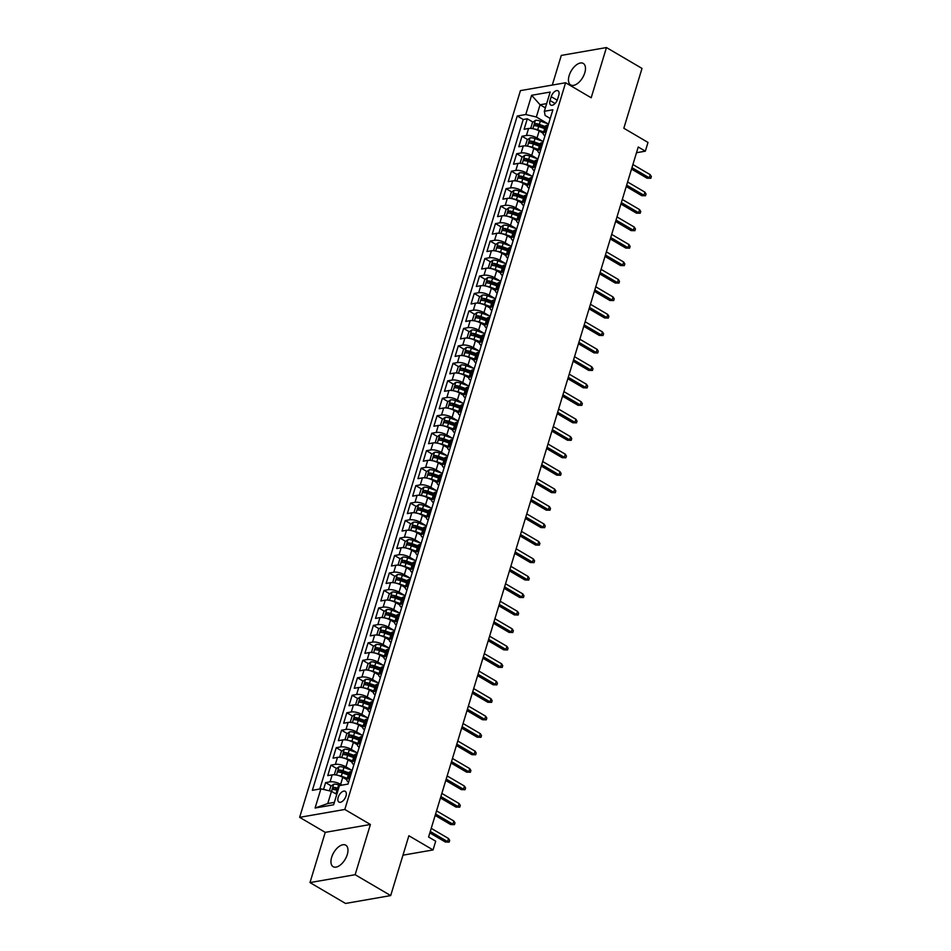 <?xml version="1.0" encoding="UTF-8"?>
<svg xmlns="http://www.w3.org/2000/svg" width="951" height="951" viewBox="0 0 951 951"><rect width="100%" height="100%" fill="white"/><g stroke="black" fill="none" stroke-linecap="round" stroke-linejoin="round"><path stroke-width="1.43" d="M347.27 854.58A12.47 6.633 -59.6 0 0 345.772 845.189A12.47 6.633 -59.6 0 0 331.649 857.303A12.47 6.633 -59.6 0 0 333.159 866.694A12.47 6.633 -59.6 0 0 347.27 854.58M584.782 72.835A12.47 6.633 -59.6 0 0 583.284 63.444A12.47 6.633 -59.6 0 0 569.162 75.557A12.47 6.633 -59.6 0 0 570.671 84.948A12.47 6.633 -59.6 0 0 584.782 72.835M345.998 796.023A6.229 3.317 -59.6 0 0 345.249 791.327A6.229 3.317 -59.6 0 0 338.187 797.378A6.229 3.317 -59.6 0 0 338.936 802.073A6.229 3.317 -59.6 0 0 345.998 796.023M309.99 882.587L345.534 903.45L390.695 895.58L355.139 874.706L370.403 824.481L344.809 809.467L299.648 817.337L325.242 832.363L309.99 882.587L355.139 874.706M344.809 809.467L565.595 82.749L520.435 90.618L299.648 817.337M565.595 82.749L591.189 97.775L606.453 47.55L561.292 55.42L552.293 85.067M606.453 47.55L642.008 68.413L623.832 128.242L648 142.436L645.349 151.173L638.24 147.001L428.592 837.023L435.701 841.195L433.05 849.932L408.871 835.739L390.695 895.58M543.223 133.378L539.146 130.976A7.786 2.71 -163.1 0 0 528.566 128.492L524.12 129.277L527.294 118.792L533 122.144M537.6 124.831L543.176 128.112M542.688 141.295L537.018 137.966A7.786 2.71 -163.1 0 0 526.45 135.482L521.992 136.255L527.698 139.607M539.728 144.861L533.428 142.614A2.627 0.915 16.9 0 0 532.251 142.293L537.874 145.574M521.992 136.255L518.806 146.739L523.264 145.967A7.786 2.71 -163.1 0 1 533.832 148.451L537.909 150.84M532.608 168.315L528.53 165.926A7.786 2.71 -163.1 0 0 517.95 163.429L513.504 164.214L516.69 153.729L522.384 157.081M534.414 162.336L528.126 160.077A2.627 0.915 16.9 0 0 526.949 159.768L532.56 163.049M527.294 185.778L523.216 183.388A7.786 2.71 -163.1 0 0 512.648 180.904L508.191 181.677L511.376 171.192L517.082 174.544M521.683 177.243L527.258 180.512M521.992 203.252L517.915 200.863A7.786 2.71 -163.1 0 0 507.335 198.367L502.889 199.151L506.075 188.667L511.781 192.019M516.369 194.717L521.944 197.986M518.414 223.235A7.786 2.71 16.9 0 1 516.69 220.668L512.601 218.326A7.786 2.71 -163.1 0 0 502.033 215.841L497.575 216.614L500.761 206.141L506.467 209.482M518.497 214.736L512.209 212.489A2.627 0.915 16.9 0 0 511.02 212.168L516.643 215.449M511.376 238.19L507.299 235.8A7.786 2.71 -163.1 0 0 496.719 233.304L492.273 234.089L495.459 223.604L501.165 226.956M505.754 229.655L511.329 232.924M506.063 255.664L501.985 253.263A7.786 2.71 -163.1 0 0 491.417 250.779L486.96 251.551L490.145 241.079L495.851 244.419M500.452 247.117L506.027 250.398M500.761 273.127L496.684 270.738A7.786 2.71 -163.1 0 0 486.116 268.253L481.658 269.026L484.844 258.541L490.55 261.894M495.138 264.592L500.713 267.861M495.447 290.602L491.37 288.201A7.786 2.71 -163.1 0 0 480.802 285.716L476.344 286.489L479.53 276.016L485.236 279.356M489.836 282.055L495.412 285.336M490.145 308.065L486.068 305.675A7.786 2.71 -163.1 0 0 475.5 303.191L471.042 303.963L474.228 293.479L479.934 296.831M484.523 299.529L490.098 302.798M484.832 325.539L480.754 323.138A7.786 2.71 -163.1 0 0 470.186 320.653L465.728 321.426L468.914 310.953L474.62 314.294M479.221 316.992L484.796 320.273M479.53 343.002L475.452 340.613A7.786 2.71 -163.1 0 0 464.884 338.128L460.427 338.901L463.613 328.416L469.319 331.768M481.349 337.023L475.048 334.776A2.627 0.915 16.9 0 0 473.871 334.455L479.482 337.736M474.216 360.477L470.139 358.075A7.786 2.71 -163.1 0 0 459.571 355.591L455.113 356.375L458.299 345.891L464.005 349.231M468.605 351.929L474.18 355.21M468.914 377.939L464.837 375.55A7.786 2.71 -163.1 0 0 454.269 373.065L449.811 373.838L452.997 363.353L458.703 366.706M463.292 369.404L468.867 372.673M463.601 395.414L459.523 393.013A7.786 2.71 -163.1 0 0 448.955 390.528L444.497 391.313L447.683 380.828L453.389 384.18M465.419 389.435L459.131 387.176A2.627 0.915 16.9 0 0 457.942 386.867L463.565 390.148M460.022 415.385A7.786 2.71 16.9 0 1 458.311 412.829L454.221 410.487A7.786 2.71 -163.1 0 0 443.653 408.003L439.196 408.775L442.381 398.291L448.087 401.643M452.676 404.341L458.263 407.61M452.985 430.351L448.908 427.962A7.786 2.71 -163.1 0 0 438.34 425.466L433.882 426.25L437.068 415.765L442.774 419.118M447.374 421.804L452.949 425.085M447.683 447.814L443.606 445.425A7.786 2.71 -163.1 0 0 433.038 442.94L428.58 443.713L431.766 433.228L437.472 436.58M442.06 439.279L447.648 442.548M442.37 465.289L438.292 462.899A7.786 2.71 -163.1 0 0 427.724 460.403L423.278 461.187L426.452 450.703L432.158 454.055M436.759 456.753L442.334 460.022M437.068 482.751L432.99 480.362A7.786 2.71 -163.1 0 0 422.422 477.877L417.965 478.65L421.15 468.177L426.856 471.518M431.445 474.216L437.032 477.485M431.754 500.226L427.677 497.837A7.786 2.71 -163.1 0 0 417.109 495.34L412.663 496.125L415.837 485.64L421.543 488.992M426.143 491.691L431.718 494.96M426.452 517.701L422.375 515.299A7.786 2.71 -163.1 0 0 411.807 512.815L407.349 513.588L410.535 503.115L416.241 506.455M428.271 511.709L421.971 509.463A2.627 0.915 16.9 0 0 420.794 509.154L426.417 512.434M421.15 535.163L417.073 532.774A7.786 2.71 -163.1 0 0 406.493 530.289L402.047 531.062L405.221 520.577L410.927 523.93M415.528 526.628L421.103 529.897M415.837 552.638L411.759 550.237A7.786 2.71 -163.1 0 0 401.191 547.752L396.733 548.525L399.919 538.052L405.625 541.392M410.214 544.091L415.801 547.372M410.535 570.101L406.457 567.711A7.786 2.71 -163.1 0 0 395.878 565.227L391.432 566L394.617 555.515L400.312 558.867M412.342 564.121L406.053 561.875A2.627 0.915 16.9 0 0 404.876 561.554L410.487 564.835M405.221 587.575L401.144 585.174A7.786 2.71 -163.1 0 0 390.576 582.69L386.118 583.462L389.304 572.989L395.01 576.33M399.61 579.028L405.185 582.309M399.919 605.038L395.842 602.649A7.786 2.71 -163.1 0 0 385.262 600.164L380.816 600.937L384.002 590.452L389.708 593.804M394.296 596.503L399.872 599.772M394.606 622.513L390.528 620.111A7.786 2.71 -163.1 0 0 379.96 617.627L375.502 618.412L378.688 607.927L384.394 611.267M388.995 613.966L394.57 617.247M389.304 639.975L385.226 637.586A7.786 2.71 -163.1 0 0 374.646 635.102L370.201 635.874L373.386 625.389L379.092 628.742M383.681 631.44L389.256 634.709M383.99 657.45L379.913 655.049A7.786 2.71 -163.1 0 0 369.345 652.564L364.887 653.349L368.073 642.864L373.779 646.216M378.379 648.903L383.954 652.184M378.688 674.913L374.611 672.523A7.786 2.71 -163.1 0 0 364.043 670.039L359.585 670.812L362.771 660.327L368.477 663.679M373.065 666.378L378.641 669.647M373.374 692.387L369.297 689.998A7.786 2.71 -163.1 0 0 358.729 687.502L354.271 688.286L357.457 677.801L363.163 681.154M375.193 686.408L368.905 684.149A2.627 0.915 16.9 0 0 367.716 683.84L373.339 687.121M368.073 709.85L363.995 707.461A7.786 2.71 -163.1 0 0 353.427 704.976L348.969 705.749L352.155 695.264L357.861 698.616M362.45 701.315L368.025 704.584M362.759 727.325L358.682 724.935A7.786 2.71 -163.1 0 0 348.114 722.439L343.656 723.224L346.842 712.739L352.548 716.091M357.148 718.79L362.723 722.059M357.457 744.788L353.38 742.398A7.786 2.71 -163.1 0 0 342.812 739.914L338.354 740.686L341.54 730.213L347.246 733.554M359.276 738.808L352.976 736.561A2.627 0.915 16.9 0 0 351.799 736.24L357.41 739.521M352.143 762.262L348.066 759.873A7.786 2.71 -163.1 0 0 337.498 757.376L333.04 758.161L336.226 747.676L341.932 751.028M346.533 753.727L352.108 756.996M346.842 779.737L342.764 777.336A7.786 2.71 -163.1 0 0 332.196 774.851L327.738 775.624L330.924 765.151L336.63 768.491M341.219 771.19L346.794 774.471M551.2 96.681L550.023 100.521A6.039 3.21 -59.6 0 0 550.76 105.062A6.039 3.21 -59.6 0 0 557.595 99.201L558.76 95.362A6.039 3.21 -59.6 0 0 558.035 90.809A6.039 3.21 -59.6 0 0 551.2 96.681L557.227 100.212M545.363 107.879L540.073 104.765L536.352 116.997L525.784 114.512L517.237 115.998L312.368 790.305L320.915 788.819L315.078 808.029L333.623 804.796L339.459 785.585L348.007 784.088L552.876 109.781L544.329 111.279L545.137 115.463L550.237 118.459M525.784 114.512L531.621 95.29L550.177 92.057L544.329 111.279M342.015 785.134L340.636 784.325L342.764 777.336M351.608 770.179L345.95 766.851L348.066 759.873M356.922 752.716L351.252 749.388L353.38 742.398M362.224 735.242L356.566 731.913L358.682 724.935M367.538 717.779L361.867 714.451L363.995 707.461M372.84 700.305L367.181 696.976L369.297 689.998M378.153 682.842L372.483 679.513L374.611 672.523M383.455 665.367L377.797 662.039L379.913 655.049M388.769 647.893L383.098 644.576L385.226 637.586M394.071 630.43L388.412 627.101L390.528 620.111M399.384 612.955L393.714 609.639L395.842 602.649M404.686 595.492L399.028 592.164L401.144 585.174M410 578.018L404.33 574.701L406.457 567.711M415.302 560.555L409.631 557.227L411.759 550.237M420.615 543.08L414.945 539.764L417.073 532.774M425.917 525.618L420.247 522.289L422.375 515.299M431.219 508.143L425.561 504.815L427.677 497.837M436.533 490.68L430.862 487.352L432.99 480.362M441.835 473.206L436.176 469.877L438.292 462.899M447.148 455.743L441.478 452.414L443.606 445.425M452.45 438.268L446.792 434.94L448.908 427.962M457.764 420.806L452.094 417.477L454.221 410.487M463.066 403.331L457.407 400.002L459.523 393.013M468.379 385.856L462.709 382.54L464.837 375.55M473.681 368.394L468.023 365.065L470.139 358.075M478.995 350.919L473.325 347.602L475.452 340.613M484.297 333.456L478.638 330.128L480.754 323.138M489.61 315.982L483.94 312.665L486.068 305.675M494.912 298.519L489.254 295.19L491.37 288.201M500.226 281.044L494.556 277.728L496.684 270.738M505.528 263.582L499.869 260.253L501.985 253.263M510.842 246.107L505.171 242.79L507.299 235.8M516.143 228.644L510.485 225.316L512.601 218.326M521.457 211.17L515.787 207.841L517.915 200.863M526.759 193.707L521.1 190.378L523.216 183.388M532.073 176.232L526.402 172.904L528.53 165.926M537.374 158.769L531.704 155.441L533.832 148.451M527.294 118.792L523.216 119.505L319.798 789.009M340.636 784.325A7.786 2.71 16.9 0 0 330.068 781.841L325.611 782.614L323.542 789.437M330.924 765.151L335.382 764.366A7.786 2.71 16.9 0 1 345.95 766.851M336.226 747.676L340.684 746.904A7.786 2.71 16.9 0 1 351.252 749.388M341.54 730.213L345.998 729.429A7.786 2.71 16.9 0 1 356.566 731.913M346.842 712.739L351.299 711.966A7.786 2.71 16.9 0 1 361.867 714.451M352.155 695.264L356.601 694.492A7.786 2.71 16.9 0 1 367.181 696.976M357.457 677.801L361.915 677.029A7.786 2.71 16.9 0 1 372.483 679.513M362.771 660.327L367.217 659.554A7.786 2.71 16.9 0 1 377.797 662.039M368.073 642.864L372.53 642.091A7.786 2.71 16.9 0 1 383.098 644.576M373.386 625.389L377.832 624.617A7.786 2.71 16.9 0 1 388.412 627.101M378.688 607.927L383.146 607.142A7.786 2.71 16.9 0 1 393.714 609.639M384.002 590.452L388.448 589.679A7.786 2.71 16.9 0 1 399.028 592.164M389.304 572.989L393.762 572.205A7.786 2.71 16.9 0 1 404.33 574.701M394.617 555.515L399.063 554.742A7.786 2.71 16.9 0 1 409.631 557.227M399.919 538.052L404.377 537.267A7.786 2.71 16.9 0 1 414.945 539.764M405.221 520.577L409.679 519.805A7.786 2.71 16.9 0 1 420.247 522.289M410.535 503.115L414.993 502.33A7.786 2.71 16.9 0 1 425.561 504.815M415.837 485.64L420.294 484.867A7.786 2.71 16.9 0 1 430.862 487.352M421.15 468.177L425.608 467.393A7.786 2.71 16.9 0 1 436.176 469.877M426.452 450.703L430.91 449.93A7.786 2.71 16.9 0 1 441.478 452.414M431.766 433.228L436.224 432.455A7.786 2.71 16.9 0 1 446.792 434.94M437.068 415.765L441.526 414.993A7.786 2.71 16.9 0 1 452.094 417.477M442.381 398.291L446.839 397.518A7.786 2.71 16.9 0 1 457.407 400.002M447.683 380.828L452.141 380.055A7.786 2.71 16.9 0 1 462.709 382.54M452.997 363.353L457.455 362.581A7.786 2.71 16.9 0 1 468.023 365.065M458.299 345.891L462.757 345.106A7.786 2.71 16.9 0 1 473.325 347.602M463.613 328.416L468.07 327.643A7.786 2.71 16.9 0 1 478.638 330.128M468.914 310.953L473.372 310.169A7.786 2.71 16.9 0 1 483.94 312.665M474.228 293.479L478.674 292.706A7.786 2.71 16.9 0 1 489.254 295.19M479.53 276.016L483.988 275.231A7.786 2.71 16.9 0 1 494.556 277.728M484.844 258.541L489.29 257.769A7.786 2.71 16.9 0 1 499.869 260.253M490.145 241.079L494.603 240.294A7.786 2.71 16.9 0 1 505.171 242.79M495.459 223.604L499.905 222.831A7.786 2.71 16.9 0 1 510.485 225.316M500.761 206.141L505.219 205.357A7.786 2.71 16.9 0 1 515.787 207.841M506.075 188.667L510.521 187.894A7.786 2.71 16.9 0 1 521.1 190.378M511.376 171.192L515.834 170.419A7.786 2.71 16.9 0 1 526.402 172.904M516.69 153.729L521.136 152.956A7.786 2.71 16.9 0 1 531.704 155.441M546.112 132.058L544.994 132.248A7.786 2.71 -163.1 0 0 543.235 133.318A7.786 2.71 -163.1 0 0 544.947 135.886M548.228 125.068L547.122 125.259A7.786 2.71 -163.1 0 0 545.351 126.328L543.235 133.318M542.926 142.531L541.808 142.733A7.786 2.71 -163.1 0 0 540.049 143.803L537.921 150.793A7.786 2.71 16.9 0 1 539.692 149.711L540.798 149.521M537.624 160.006L536.507 160.196A7.786 2.71 -163.1 0 0 534.735 161.278L532.619 168.256A7.786 2.71 16.9 0 1 534.379 167.186L535.496 166.996M532.31 177.468L531.193 177.671A7.786 2.71 -163.1 0 0 529.434 178.74L527.306 185.73A7.786 2.71 16.9 0 1 529.077 184.66L530.183 184.458M527.009 194.943L525.891 195.133A7.786 2.71 -163.1 0 0 524.12 196.215L522.004 203.193A7.786 2.71 16.9 0 1 523.763 202.123L524.881 201.933M521.695 212.418L520.589 212.608A7.786 2.71 -163.1 0 0 518.818 213.678L516.69 220.668A7.786 2.71 16.9 0 1 518.461 219.598L519.567 219.396M516.393 229.88L515.276 230.071A7.786 2.71 -163.1 0 0 513.504 231.152L511.388 238.13A7.786 2.71 16.9 0 1 513.148 237.061L514.265 236.87M511.079 247.355L509.974 247.545A7.786 2.71 -163.1 0 0 508.203 248.615L506.075 255.605A7.786 2.71 16.9 0 1 507.846 254.535L508.963 254.333M505.777 264.818L504.66 265.008A7.786 2.71 -163.1 0 0 502.901 266.09L500.773 273.08A7.786 2.71 16.9 0 1 502.544 271.998L503.65 271.808M500.464 282.292L499.358 282.483A7.786 2.71 -163.1 0 0 497.587 283.553L495.459 290.542A7.786 2.71 16.9 0 1 497.23 289.473L498.348 289.27M495.162 299.755L494.045 299.945A7.786 2.71 -163.1 0 0 492.285 301.027L490.157 308.017A7.786 2.71 16.9 0 1 491.929 306.935L493.034 306.745M489.848 317.23L488.743 317.42A7.786 2.71 -163.1 0 0 486.971 318.49L484.855 325.48A7.786 2.71 16.9 0 1 486.615 324.41L487.732 324.22M484.546 334.693L483.429 334.895A7.786 2.71 -163.1 0 0 481.67 335.965L479.542 342.954A7.786 2.71 16.9 0 1 481.313 341.873L482.419 341.682M479.233 352.167L478.127 352.357A7.786 2.71 -163.1 0 0 476.356 353.427L474.24 360.417A7.786 2.71 16.9 0 1 475.999 359.347L477.117 359.157M473.931 369.63L472.813 369.832A7.786 2.71 -163.1 0 0 471.054 370.902L468.926 377.892A7.786 2.71 16.9 0 1 470.697 376.81L471.803 376.62M468.617 387.105L467.512 387.295A7.786 2.71 -163.1 0 0 465.74 388.365L463.624 395.354A7.786 2.71 16.9 0 1 465.384 394.285L466.501 394.094M463.315 404.567L462.198 404.769A7.786 2.71 -163.1 0 0 460.439 405.839L458.311 412.829A7.786 2.71 16.9 0 1 460.082 411.747L461.187 411.557M458.002 422.042L456.896 422.232A7.786 2.71 -163.1 0 0 455.125 423.314L453.009 430.292A7.786 2.71 16.9 0 1 454.768 429.222L455.886 429.032M452.7 439.505L451.582 439.707A7.786 2.71 -163.1 0 0 449.823 440.777L447.695 447.766A7.786 2.71 16.9 0 1 449.466 446.697L450.572 446.495M447.386 456.979L446.281 457.169A7.786 2.71 -163.1 0 0 444.509 458.251L442.393 465.229A7.786 2.71 16.9 0 1 444.153 464.159L445.27 463.969M442.084 474.442L440.967 474.644A7.786 2.71 -163.1 0 0 439.207 475.714L437.08 482.704A7.786 2.71 16.9 0 1 438.851 481.634L439.956 481.432M436.771 491.917L435.665 492.107A7.786 2.71 -163.1 0 0 433.894 493.189L431.778 500.167A7.786 2.71 16.9 0 1 433.537 499.097L434.655 498.906M431.469 509.391L430.351 509.581A7.786 2.71 -163.1 0 0 428.592 510.651L426.464 517.641A7.786 2.71 16.9 0 1 428.235 516.571L429.341 516.369M426.155 526.854L425.049 527.044A7.786 2.71 -163.1 0 0 423.278 528.126L421.162 535.116A7.786 2.71 16.9 0 1 422.922 534.034L424.039 533.844M420.853 544.329L419.736 544.519A7.786 2.71 -163.1 0 0 417.976 545.589L415.849 552.579A7.786 2.71 16.9 0 1 417.62 551.509L418.725 551.307M415.551 561.791L414.434 561.982A7.786 2.71 -163.1 0 0 412.663 563.063L410.547 570.053A7.786 2.71 16.9 0 1 412.306 568.971L413.423 568.781M410.238 579.266L409.12 579.456A7.786 2.71 -163.1 0 0 407.361 580.526L405.233 587.516A7.786 2.71 16.9 0 1 407.004 586.446L408.11 586.256M404.936 596.729L403.818 596.931A7.786 2.71 -163.1 0 0 402.047 598.001L399.931 604.991A7.786 2.71 16.9 0 1 401.691 603.909L402.808 603.719M399.622 614.203L398.517 614.394A7.786 2.71 -163.1 0 0 396.745 615.463L394.617 622.453A7.786 2.71 16.9 0 1 396.389 621.383L397.494 621.193M394.32 631.666L393.203 631.868A7.786 2.71 -163.1 0 0 391.432 632.938L389.316 639.928A7.786 2.71 16.9 0 1 391.075 638.846L392.192 638.656M389.007 649.141L387.901 649.331A7.786 2.71 -163.1 0 0 386.13 650.401L384.002 657.391A7.786 2.71 16.9 0 1 385.773 656.321L386.891 656.131M383.705 666.603L382.587 666.806A7.786 2.71 -163.1 0 0 380.828 667.875L378.7 674.865A7.786 2.71 16.9 0 1 380.471 673.783L381.577 673.593M378.391 684.078L377.285 684.268A7.786 2.71 -163.1 0 0 375.514 685.35L373.386 692.328A7.786 2.71 16.9 0 1 375.158 691.258L376.275 691.068M373.089 701.541L371.972 701.743A7.786 2.71 -163.1 0 0 370.212 702.813L368.085 709.803A7.786 2.71 16.9 0 1 369.856 708.733L370.961 708.531M367.775 719.015L366.67 719.206A7.786 2.71 -163.1 0 0 364.899 720.287L362.783 727.265A7.786 2.71 16.9 0 1 364.542 726.195L365.66 726.005M362.474 736.478L361.356 736.68A7.786 2.71 -163.1 0 0 359.597 737.75L357.469 744.74A7.786 2.71 16.9 0 1 359.24 743.67L360.346 743.468M357.16 753.953L356.054 754.143A7.786 2.71 -163.1 0 0 354.283 755.225L352.167 762.203A7.786 2.71 16.9 0 1 353.927 761.133L355.044 760.943M351.858 771.427L350.741 771.618A7.786 2.71 -163.1 0 0 348.981 772.688L346.853 779.677A7.786 2.71 16.9 0 1 348.625 778.607L349.73 778.405M547.99 123.82L536.352 116.997M402.974 855.175L433.05 849.932M636.504 152.719L645.349 151.173M546.659 103.623L540.073 104.765L531.621 95.29M336.785 794.406L331.483 791.303L327.762 803.536L334.36 802.382M523.216 119.505L517.237 115.998M325.611 782.614L331.317 785.966M335.917 788.664L338.128 789.96M539.633 153.349A7.786 2.71 16.9 0 1 537.921 150.793M534.331 170.823A7.786 2.71 16.9 0 1 532.619 168.256M529.029 188.286A7.786 2.71 16.9 0 1 527.306 185.73M523.716 205.761A7.786 2.71 16.9 0 1 522.004 203.193M513.1 240.698A7.786 2.71 16.9 0 1 511.388 238.13M507.798 258.173A7.786 2.71 16.9 0 1 506.075 255.605M502.485 275.635A7.786 2.71 16.9 0 1 500.773 273.08M497.183 293.11A7.786 2.71 16.9 0 1 495.459 290.542M491.869 310.573A7.786 2.71 16.9 0 1 490.157 308.017M486.567 328.047A7.786 2.71 16.9 0 1 484.855 325.48M481.254 345.51A7.786 2.71 16.9 0 1 479.542 342.954M475.952 362.985A7.786 2.71 16.9 0 1 474.24 360.417M470.638 380.448A7.786 2.71 16.9 0 1 468.926 377.892M465.336 397.922A7.786 2.71 16.9 0 1 463.624 395.354M454.721 432.86A7.786 2.71 16.9 0 1 453.009 430.292M449.407 450.322A7.786 2.71 16.9 0 1 447.695 447.766M444.105 467.797A7.786 2.71 16.9 0 1 442.393 465.229M438.791 485.272A7.786 2.71 16.9 0 1 437.08 482.704M433.49 502.734A7.786 2.71 16.9 0 1 431.778 500.167M428.176 520.209A7.786 2.71 16.9 0 1 426.464 517.641M422.874 537.672A7.786 2.71 16.9 0 1 421.162 535.116M417.56 555.146A7.786 2.71 16.9 0 1 415.849 552.579M412.259 572.609A7.786 2.71 16.9 0 1 410.547 570.053M406.957 590.084A7.786 2.71 16.9 0 1 405.233 587.516M401.643 607.546A7.786 2.71 16.9 0 1 399.931 604.991M396.341 625.021A7.786 2.71 16.9 0 1 394.617 622.453M391.027 642.484A7.786 2.71 16.9 0 1 389.316 639.928M385.726 659.958A7.786 2.71 16.9 0 1 384.002 657.391M380.412 677.421A7.786 2.71 16.9 0 1 378.7 674.865M375.11 694.896A7.786 2.71 16.9 0 1 373.386 692.328M369.796 712.358A7.786 2.71 16.9 0 1 368.085 709.803M364.495 729.833A7.786 2.71 16.9 0 1 362.783 727.265M359.181 747.308A7.786 2.71 16.9 0 1 357.469 744.74M353.879 764.77A7.786 2.71 16.9 0 1 352.167 762.203M320.915 788.819L331.483 791.303M348.565 782.245A7.786 2.71 16.9 0 1 346.853 779.677M315.078 808.029L327.762 803.536M370.403 824.481L325.242 832.363M631.523 169.088L647.049 178.194L649.248 177.813L631.963 167.661M650.199 174.663L651.352 176.541L650.817 178.277L649.248 177.813L650.199 174.663L632.914 164.523M650.817 178.277L647.049 178.194M534.533 129.086A5.159 1.795 16.9 0 1 537.684 129.823L543.651 131.951M540.477 131.773L543.39 132.807M531.978 128.54L530.872 127.779L532.465 122.536L535.437 120.361A5.159 1.795 16.9 0 1 540.334 121.086L548.549 124.022M545.292 126.542L539.324 124.415A5.159 1.795 -163.1 0 0 535.52 123.63L534.878 125.722A5.159 1.795 16.9 0 1 538.694 126.507L544.65 128.635M535.52 123.63L537.565 124.831A2.627 0.915 16.9 0 1 538.741 125.14L545.03 127.398M626.222 186.551L641.747 195.668L643.946 195.276L626.65 185.136M644.897 192.138L646.05 194.004L645.515 195.751L643.946 195.276L644.897 192.138L627.612 181.986M645.515 195.751L641.747 195.668M620.908 204.025L636.433 213.131L638.632 212.751L621.348 202.599M639.595 209.6L640.736 211.479L640.201 213.226L638.632 212.751L639.595 209.6L622.299 199.46M640.201 213.226L636.433 213.131M615.606 221.488L631.131 230.606L633.33 230.213L616.034 220.073M634.281 227.075L635.434 228.941L634.899 230.689L633.33 230.213L634.281 227.075L616.997 216.923M634.899 230.689L631.131 230.606M610.304 238.963L625.817 248.068L628.017 247.688L610.732 237.536M628.98 244.538L630.121 246.416L629.598 248.163L628.017 247.688L628.98 244.538L611.683 234.398M629.598 248.163L625.817 248.068M529.231 146.561A5.159 1.795 16.9 0 1 532.37 147.298L538.337 149.426M535.175 149.236L538.076 150.282M526.664 146.014L525.558 145.241L527.151 140.011L530.123 137.836A5.159 1.795 16.9 0 1 535.033 138.561L543.247 141.497M539.99 144.005L534.022 141.877A5.159 1.795 -163.1 0 0 530.206 141.093L529.564 143.197A5.159 1.795 16.9 0 1 533.38 143.97L539.348 146.109M523.918 164.024A5.159 1.795 16.9 0 1 527.068 164.761L533.035 166.9M529.862 166.71L532.774 167.745M521.362 163.489L520.256 162.716L521.849 157.474L524.821 155.298A5.159 1.795 16.9 0 1 529.719 156.023L537.933 158.96M534.676 161.48L528.708 159.352A5.159 1.795 -163.1 0 0 524.904 158.567L524.263 160.66A5.159 1.795 16.9 0 1 528.078 161.444L534.046 163.572M518.616 181.498A5.159 1.795 16.9 0 1 521.754 182.235L527.722 184.363M524.56 184.173L527.46 185.219M516.048 180.952L514.943 180.191L516.536 174.948L519.508 172.773A5.159 1.795 16.9 0 1 524.417 173.498L532.631 176.434M529.374 178.943L523.407 176.815A5.159 1.795 -163.1 0 0 519.591 176.03L518.961 178.134A5.159 1.795 16.9 0 1 522.765 178.907L528.732 181.047M519.591 176.03L521.635 177.231A2.627 0.915 16.9 0 1 522.812 177.552L529.113 179.798M513.302 198.961A5.159 1.795 16.9 0 1 516.452 199.698L522.42 201.838M519.246 201.648L522.158 202.682M510.746 198.426L509.641 197.653L511.234 192.411L514.206 190.236A5.159 1.795 16.9 0 1 519.103 190.961L527.318 193.897M524.06 196.417L518.093 194.289A5.159 1.795 -163.1 0 0 514.289 193.505L513.647 195.597A5.159 1.795 16.9 0 1 517.463 196.381L523.43 198.509M514.289 193.505L516.334 194.705A2.627 0.915 16.9 0 1 517.51 195.014L523.799 197.273M604.991 256.425L620.516 265.543L622.715 265.151L605.418 255.011M623.666 262.012L624.819 263.879L624.284 265.626L622.715 265.151L623.666 262.012L606.381 251.86M624.284 265.626L620.516 265.543M508 216.436A5.159 1.795 16.9 0 1 511.151 217.173L517.106 219.301M513.944 219.11L516.845 220.156M505.433 215.889L504.327 215.128L505.92 209.886L508.892 207.71A5.159 1.795 16.9 0 1 513.802 208.435L522.016 211.372M518.759 213.892L512.791 211.752A5.159 1.795 -163.1 0 0 508.975 210.967L508.345 213.072A5.159 1.795 16.9 0 1 512.149 213.856L518.117 215.984M599.689 273.9L615.202 283.006L617.401 282.625L600.117 272.473M618.364 279.487L619.505 281.353L618.982 283.101L617.401 282.625L618.364 279.487L601.068 269.335M618.982 283.101L615.202 283.006M502.687 233.898A5.159 1.795 16.9 0 1 505.837 234.635L511.804 236.775M508.63 236.585L511.543 237.619M500.131 233.364L499.025 232.591L500.618 227.348L503.59 225.185A5.159 1.795 16.9 0 1 508.488 225.91L516.702 228.834M513.445 231.355L507.477 229.227A5.159 1.795 -163.1 0 0 503.673 228.442L503.031 230.534A5.159 1.795 16.9 0 1 506.847 231.319L512.815 233.447M503.673 228.442L505.718 229.643A2.627 0.915 16.9 0 1 506.895 229.964L513.183 232.21M594.375 291.363L609.9 300.48L612.099 300.1L594.803 289.948M613.05 296.95L614.203 298.816L613.668 300.564L612.099 300.1L613.05 296.95L595.766 286.798M613.668 300.564L609.9 300.48M497.385 251.373A5.159 1.795 16.9 0 1 500.535 252.11L506.491 254.238M503.329 254.048L506.241 255.094M494.829 250.826L493.712 250.065L495.305 244.823L498.276 242.648A5.159 1.795 16.9 0 1 503.186 243.373L511.4 246.309M508.143 248.829L502.176 246.689A5.159 1.795 -163.1 0 0 498.36 245.917L497.73 248.009A5.159 1.795 16.9 0 1 501.534 248.793L507.501 250.921M498.36 245.917L500.404 247.117A2.627 0.915 16.9 0 1 501.593 247.426L507.882 249.673M589.073 308.837L604.586 317.943L606.786 317.563L589.501 307.411M607.748 314.424L608.89 316.291L608.367 318.038L606.786 317.563L607.748 314.424L590.452 304.272M608.367 318.038L604.586 317.943M492.071 268.836A5.159 1.795 16.9 0 1 495.221 269.573L501.189 271.713M498.027 271.522L500.927 272.557M489.515 268.301L488.41 267.528L490.003 262.286L492.975 260.122A5.159 1.795 16.9 0 1 497.872 260.847L506.087 263.784M502.829 266.292L496.874 264.164A5.159 1.795 -163.1 0 0 493.058 263.379L492.416 265.472A5.159 1.795 16.9 0 1 496.232 266.256L502.199 268.384M493.058 263.379L495.102 264.58A2.627 0.915 16.9 0 1 496.279 264.901L502.568 267.148M583.759 326.3L599.285 335.418L601.484 335.037L584.187 324.885M602.435 331.887L603.588 333.753L603.053 335.501L601.484 335.037L602.435 331.887L585.15 321.747M603.053 335.501L599.285 335.418M486.769 286.31A5.159 1.795 16.9 0 1 489.92 287.047L495.875 289.175M492.713 288.985L495.626 290.031M484.214 285.764L483.096 285.003L484.689 279.76L487.661 277.585A5.159 1.795 16.9 0 1 492.57 278.31L500.785 281.246M497.528 283.767L491.56 281.627A5.159 1.795 -163.1 0 0 487.744 280.854L487.114 282.946A5.159 1.795 16.9 0 1 490.918 283.731L496.886 285.859M487.744 280.854L489.789 282.055A2.627 0.915 16.9 0 1 490.978 282.364L497.266 284.611M578.458 343.775L593.983 352.88L596.17 352.5L578.886 342.36M597.133 349.362L598.274 351.228L597.751 352.976L596.17 352.5L597.133 349.362L579.837 339.21M597.751 352.976L593.983 352.88M481.456 303.785A5.159 1.795 16.9 0 1 484.606 304.51L490.573 306.65M487.411 306.46L490.312 307.494M478.9 303.238L477.794 302.466L479.387 297.223L482.359 295.06A5.159 1.795 16.9 0 1 487.257 295.785L495.471 298.721M492.214 301.229L486.258 299.101A5.159 1.795 -163.1 0 0 482.442 298.317L481.8 300.409A5.159 1.795 16.9 0 1 485.616 301.194L491.584 303.333M482.442 298.317L484.487 299.517A2.627 0.915 16.9 0 1 485.664 299.838L491.964 302.085M573.144 361.237L588.669 370.355L590.868 369.975L573.572 359.823M591.819 366.824L592.972 368.691L592.437 370.438L590.868 369.975L591.819 366.824L574.535 356.684M592.437 370.438L588.669 370.355M476.154 321.248A5.159 1.795 16.9 0 1 479.304 321.985L485.26 324.113M482.098 323.934L485.01 324.969M473.598 320.701L472.481 319.94L474.074 314.698L477.045 312.522A5.159 1.795 16.9 0 1 481.955 313.248L490.169 316.184M486.912 318.704L480.944 316.564A5.159 1.795 -163.1 0 0 477.129 315.791L476.499 317.884A5.159 1.795 16.9 0 1 480.303 318.668L486.27 320.796M477.129 315.791L479.173 316.992A2.627 0.915 16.9 0 1 480.362 317.301L486.65 319.548M567.842 378.712L583.367 387.818L585.554 387.437L568.27 377.297M586.517 384.299L587.659 386.165L587.136 387.913L585.554 387.437L586.517 384.299L569.221 374.147M587.136 387.913L583.367 387.818M470.852 338.722A5.159 1.795 16.9 0 1 473.99 339.448L479.958 341.587M476.796 341.397L479.696 342.443M468.284 338.176L467.179 337.403L468.772 332.161L471.744 329.997A5.159 1.795 16.9 0 1 476.641 330.722L484.855 333.658M481.598 336.167L475.643 334.039A5.159 1.795 -163.1 0 0 471.827 333.254L471.185 335.358A5.159 1.795 16.9 0 1 475.001 336.131L480.968 338.271M562.528 396.187L578.053 405.292L580.253 404.912L562.956 394.76M581.204 401.762L582.357 403.628L581.822 405.376L580.253 404.912L581.204 401.762L563.919 391.622M581.822 405.376L578.053 405.292M465.538 356.185A5.159 1.795 16.9 0 1 468.688 356.922L474.644 359.05M471.482 358.872L474.394 359.906M462.982 355.638L461.865 354.878L463.458 349.635L466.43 347.46A5.159 1.795 16.9 0 1 471.339 348.185L479.554 351.121M476.296 353.641L470.329 351.501A5.159 1.795 -163.1 0 0 466.513 350.729L465.883 352.821A5.159 1.795 16.9 0 1 469.699 353.606L475.655 355.733M466.513 350.729L468.558 351.929A2.627 0.915 16.9 0 1 469.746 352.239L476.035 354.485M557.227 413.649L572.752 422.767L574.939 422.375L557.655 412.235M575.902 419.236L577.043 421.103L576.52 422.85L574.939 422.375L575.902 419.236L558.606 409.085M576.52 422.85L572.752 422.767M460.236 373.66A5.159 1.795 16.9 0 1 463.375 374.397L469.342 376.525M466.18 376.334L469.081 377.381M457.669 373.113L456.563 372.34L458.156 367.11L461.128 364.934A5.159 1.795 16.9 0 1 466.026 365.66L474.24 368.596M470.983 371.104L465.027 368.976A5.159 1.795 -163.1 0 0 461.211 368.192L460.569 370.296A5.159 1.795 16.9 0 1 464.385 371.068L470.353 373.208M461.211 368.192L463.256 369.392A2.627 0.915 16.9 0 1 464.433 369.713L470.733 371.96M551.913 431.124L567.438 440.23L569.637 439.849L552.353 429.697M570.588 436.699L571.741 438.577L571.206 440.313L569.637 439.849L570.588 436.699L553.304 426.559M571.206 440.313L567.438 440.23M454.923 391.123A5.159 1.795 16.9 0 1 458.073 391.86L464.029 393.987M460.866 393.809L463.779 394.843M452.367 390.576L451.25 389.815L452.842 384.573L455.814 382.397A5.159 1.795 16.9 0 1 460.724 383.122L468.938 386.058M465.681 388.579L459.713 386.451A5.159 1.795 -163.1 0 0 455.898 385.666L455.267 387.758A5.159 1.795 16.9 0 1 459.083 388.543L465.039 390.671M546.611 448.587L562.136 457.704L564.323 457.312L547.039 447.172M565.286 454.174L566.427 456.04L565.904 457.788L564.323 457.312L565.286 454.174L547.99 444.022M565.904 457.788L562.136 457.704M449.621 408.597A5.159 1.795 16.9 0 1 452.759 409.334L458.727 411.462M455.565 411.272L458.465 412.318M447.053 408.05L445.948 407.278L447.541 402.047L450.512 399.872A5.159 1.795 16.9 0 1 455.422 400.597L463.624 403.533M460.367 406.041L454.412 403.913A5.159 1.795 -163.1 0 0 450.596 403.129L449.954 405.233A5.159 1.795 16.9 0 1 453.77 406.006L459.737 408.145M450.596 403.129L452.64 404.33A2.627 0.915 16.9 0 1 453.817 404.65L460.118 406.897M541.297 466.061L556.822 475.167L559.022 474.787L541.737 464.635M559.973 471.637L561.126 473.515L560.591 475.262L559.022 474.787L559.973 471.637L542.688 461.497M560.591 475.262L556.822 475.167M444.307 426.06A5.159 1.795 16.9 0 1 447.457 426.797L453.425 428.937M450.251 428.746L453.163 429.781M441.751 425.513L440.646 424.752L442.227 419.51L445.211 417.334A5.159 1.795 16.9 0 1 450.108 418.06L458.323 420.996M455.065 423.516L449.098 421.388A5.159 1.795 -163.1 0 0 445.282 420.604L444.652 422.696A5.159 1.795 16.9 0 1 448.468 423.48L454.423 425.608M445.282 420.604L447.339 421.804A2.627 0.915 16.9 0 1 448.515 422.113L454.804 424.372M535.995 483.524L551.521 492.642L553.72 492.249L536.423 482.109M554.671 489.111L555.812 490.978L555.289 492.725L553.72 492.249L554.671 489.111L537.374 478.959M555.289 492.725L551.521 492.642M439.005 443.535A5.159 1.795 16.9 0 1 442.144 444.272L448.111 446.399M444.949 446.209L447.85 447.255M436.438 442.988L435.332 442.227L436.925 436.985L439.897 434.809A5.159 1.795 16.9 0 1 444.806 435.534L453.009 438.47M449.752 440.979L443.796 438.851A5.159 1.795 -163.1 0 0 439.98 438.066L439.338 440.17A5.159 1.795 16.9 0 1 443.154 440.943L449.122 443.083M439.98 438.066L442.025 439.267A2.627 0.915 16.9 0 1 443.202 439.588L449.502 441.835M530.682 500.999L546.207 510.105L548.406 509.724L531.122 499.572M549.357 506.574L550.51 508.452L549.975 510.2L548.406 509.724L549.357 506.574L532.073 496.434M549.975 510.2L546.207 510.105M433.692 460.997A5.159 1.795 16.9 0 1 436.842 461.734L442.809 463.874M439.635 463.684L442.548 464.718M431.136 460.462L430.03 459.69L431.623 454.447L434.595 452.272A5.159 1.795 16.9 0 1 439.493 452.997L447.707 455.933M444.45 458.453L438.482 456.325A5.159 1.795 -163.1 0 0 434.666 455.541L434.036 457.633A5.159 1.795 16.9 0 1 437.852 458.418L443.808 460.546M434.666 455.541L436.723 456.742A2.627 0.915 16.9 0 1 437.9 457.051L444.188 459.309M525.38 518.461L540.905 527.579L543.104 527.187L525.808 517.047M544.055 524.049L545.208 525.915L544.673 527.662L543.104 527.187L544.055 524.049L526.771 513.897M544.673 527.662L540.905 527.579M428.39 478.472A5.159 1.795 16.9 0 1 431.528 479.209L437.496 481.337M434.334 481.147L437.234 482.193M425.822 477.925L424.717 477.164L426.31 471.922L429.281 469.746A5.159 1.795 16.9 0 1 434.191 470.472L442.393 473.408M439.148 475.928L433.18 473.788A5.159 1.795 -163.1 0 0 429.365 473.004L428.723 475.108A5.159 1.795 16.9 0 1 432.539 475.892L438.506 478.02M429.365 473.004L431.409 474.204A2.627 0.915 16.9 0 1 432.586 474.525L438.886 476.772M520.066 535.936L535.591 545.042L537.79 544.661L520.506 534.51M538.741 541.511L539.895 543.39L539.36 545.137L537.79 544.661L538.741 541.511L521.457 531.371M539.36 545.137L535.591 545.042M423.076 495.935A5.159 1.795 16.9 0 1 426.226 496.672L432.194 498.811M429.02 498.621L431.932 499.655M420.52 495.4L419.415 494.627L421.008 489.385L423.98 487.221A5.159 1.795 16.9 0 1 428.877 487.946L437.091 490.871M433.834 493.391L427.867 491.263A5.159 1.795 -163.1 0 0 424.051 490.478L423.421 492.57A5.159 1.795 16.9 0 1 427.237 493.355L433.192 495.483M424.051 490.478L426.107 491.679A2.627 0.915 16.9 0 1 427.284 492L433.573 494.247M514.764 553.399L530.289 562.516L532.489 562.136L515.192 551.984M533.44 558.986L534.593 560.852L534.058 562.6L532.489 562.136L533.44 558.986L516.155 548.834M534.058 562.6L530.289 562.516M417.774 513.409A5.159 1.795 16.9 0 1 420.913 514.146L426.88 516.274M423.718 516.084L426.619 517.13M415.207 512.862L414.101 512.102L415.694 506.859L418.666 504.684A5.159 1.795 16.9 0 1 423.575 505.409L431.79 508.345M428.532 510.865L422.565 508.726A5.159 1.795 -163.1 0 0 418.749 507.953L418.107 510.045A5.159 1.795 16.9 0 1 421.923 510.83L427.891 512.958M509.451 570.873L524.976 579.979L527.175 579.599L509.891 569.447M528.126 576.461L529.279 578.327L528.744 580.074L527.175 579.599L528.126 576.461L510.842 566.309M528.744 580.074L524.976 579.979M412.461 530.872A5.159 1.795 16.9 0 1 415.611 531.609L421.578 533.749M418.404 533.559L421.317 534.593M409.905 530.337L408.799 529.564L410.392 524.322L413.364 522.158A5.159 1.795 16.9 0 1 418.262 522.884L426.476 525.82M423.219 528.328L417.251 526.2A5.159 1.795 -163.1 0 0 413.447 525.416L412.805 527.508A5.159 1.795 16.9 0 1 416.621 528.292L422.577 530.42M413.447 525.416L415.492 526.616A2.627 0.915 16.9 0 1 416.669 526.937L422.957 529.184M504.149 588.336L519.674 597.454L521.873 597.073L504.577 586.922M522.824 593.923L523.977 595.79L523.442 597.537L521.873 597.073L522.824 593.923L505.54 583.771M523.442 597.537L519.674 597.454M407.159 548.347A5.159 1.795 16.9 0 1 410.297 549.084L416.265 551.211M413.103 551.021L416.003 552.067M404.591 547.8L403.486 547.039L405.078 541.797L408.05 539.621A5.159 1.795 16.9 0 1 412.96 540.346L421.174 543.283M417.917 545.803L411.949 543.663A5.159 1.795 -163.1 0 0 408.134 542.89L407.492 544.982A5.159 1.795 16.9 0 1 411.308 545.767L417.275 547.895M408.134 542.89L410.178 544.091A2.627 0.915 16.9 0 1 411.355 544.4L417.655 546.647M498.835 605.811L514.36 614.917L516.559 614.536L499.275 604.396M517.522 611.398L518.664 613.264L518.129 615.012L516.559 614.536L517.522 611.398L500.226 601.246M518.129 615.012L514.36 614.917M493.533 623.274L509.058 632.391L511.258 632.011L493.961 621.859M512.209 628.861L513.362 630.727L512.827 632.474L511.258 632.011L512.209 628.861L494.924 618.721M512.827 632.474L509.058 632.391M488.232 640.748L503.745 649.854L505.944 649.474L488.659 639.334M506.907 646.335L508.048 648.202L507.525 649.949L505.944 649.474L506.907 646.335L489.61 636.183M507.525 649.949L503.745 649.854M401.845 565.821A5.159 1.795 16.9 0 1 404.995 566.546L410.963 568.686M407.789 568.496L410.701 569.53M399.289 565.274L398.184 564.502L399.777 559.259L402.748 557.096A5.159 1.795 16.9 0 1 407.646 557.821L415.86 560.757M412.603 563.265L406.636 561.138A5.159 1.795 -163.1 0 0 402.832 560.353L402.19 562.445A5.159 1.795 16.9 0 1 406.006 563.23L411.973 565.37M396.543 583.284A5.159 1.795 16.9 0 1 399.682 584.021L405.649 586.149M402.487 585.971L405.388 587.005M393.976 582.737L392.87 581.976L394.463 576.734L397.435 574.559A5.159 1.795 16.9 0 1 402.344 575.284L410.559 578.22M407.301 580.74L401.334 578.6A5.159 1.795 -163.1 0 0 397.518 577.828L396.888 579.92A5.159 1.795 16.9 0 1 400.692 580.704L406.659 582.832M397.518 577.828L399.563 579.028A2.627 0.915 16.9 0 1 400.74 579.337L407.04 581.584M391.23 600.759A5.159 1.795 16.9 0 1 394.38 601.484L400.347 603.623M397.173 603.433L400.086 604.467M388.674 600.212L387.568 599.439L389.161 594.197L392.133 592.033A5.159 1.795 16.9 0 1 397.031 592.758L405.245 595.695M401.988 598.203L396.02 596.075A5.159 1.795 -163.1 0 0 392.216 595.29L391.574 597.394A5.159 1.795 16.9 0 1 395.39 598.167L401.358 600.307M392.216 595.29L394.261 596.491A2.627 0.915 16.9 0 1 395.438 596.812L401.726 599.059M482.918 658.223L498.443 667.329L500.642 666.948L483.346 656.796M501.593 663.798L502.746 665.664L502.211 667.412L500.642 666.948L501.593 663.798L484.309 653.658M502.211 667.412L498.443 667.329M385.928 618.221A5.159 1.795 16.9 0 1 389.078 618.958L395.034 621.086M391.871 620.908L394.772 621.942M383.36 617.674L382.254 616.914L383.847 611.671L386.819 609.496A5.159 1.795 16.9 0 1 391.729 610.221L399.943 613.157M396.686 615.677L390.718 613.538A5.159 1.795 -163.1 0 0 386.902 612.765L386.272 614.857A5.159 1.795 16.9 0 1 390.076 615.642L396.044 617.77M386.902 612.765L388.947 613.966A2.627 0.915 16.9 0 1 390.136 614.275L396.424 616.521M477.616 675.685L493.129 684.791L495.328 684.411L478.044 674.271M496.291 681.273L497.432 683.139L496.909 684.886L495.328 684.411L496.291 681.273L478.995 671.121M496.909 684.886L493.129 684.791M380.614 635.696A5.159 1.795 16.9 0 1 383.764 636.433L389.732 638.561M386.558 638.371L389.47 639.417M378.058 635.149L376.953 634.376L378.546 629.146L381.517 626.971A5.159 1.795 16.9 0 1 386.415 627.696L394.629 630.632M391.372 633.14L385.405 631.012A5.159 1.795 -163.1 0 0 381.601 630.228L380.959 632.332A5.159 1.795 16.9 0 1 384.775 633.104L390.742 635.244M381.601 630.228L383.645 631.428A2.627 0.915 16.9 0 1 384.822 631.749L391.111 633.996M472.302 693.16L487.827 702.266L490.027 701.886L472.73 691.734M490.978 698.735L492.131 700.614L491.596 702.349L490.027 701.886L490.978 698.735L473.693 688.595M491.596 702.349L487.827 702.266M375.312 653.159A5.159 1.795 16.9 0 1 378.462 653.896L384.418 656.024M381.256 655.845L384.168 656.879M372.756 652.612L371.639 651.851L373.232 646.609L376.204 644.433A5.159 1.795 16.9 0 1 381.113 645.158L389.328 648.095M386.07 650.615L380.103 648.487A5.159 1.795 -163.1 0 0 376.287 647.702L375.657 649.795A5.159 1.795 16.9 0 1 379.461 650.579L385.428 652.707M376.287 647.702L378.332 648.903A2.627 0.915 16.9 0 1 379.52 649.212L385.809 651.471M467 710.623L482.514 719.741L484.713 719.348L467.428 709.208M485.676 716.21L486.817 718.076L486.294 719.824L484.713 719.348L485.676 716.21L468.379 706.058M486.294 719.824L482.514 719.741M369.998 670.633A5.159 1.795 16.9 0 1 373.149 671.37L379.116 673.498M375.954 673.308L378.855 674.354M367.443 670.086L366.337 669.314L367.93 664.083L370.902 661.908A5.159 1.795 16.9 0 1 375.8 662.633L384.014 665.569M380.757 668.077L374.801 665.95A5.159 1.795 -163.1 0 0 370.985 665.165L370.343 667.269A5.159 1.795 16.9 0 1 374.159 668.042L380.127 670.182M370.985 665.165L373.03 666.366A2.627 0.915 16.9 0 1 374.207 666.687L380.495 668.933M461.687 728.097L477.212 737.203L479.411 736.823L462.115 726.671M480.362 733.673L481.515 735.551L480.98 737.298L479.411 736.823L480.362 733.673L463.078 723.533M480.98 737.298L477.212 737.203M364.697 688.096A5.159 1.795 16.9 0 1 367.847 688.833L373.802 690.961M370.64 690.783L373.553 691.817M362.141 687.549L361.023 686.788L362.616 681.546L365.588 679.371A5.159 1.795 16.9 0 1 370.498 680.096L378.712 683.032M375.455 685.552L369.487 683.424A5.159 1.795 -163.1 0 0 365.671 682.64L365.041 684.732A5.159 1.795 16.9 0 1 368.845 685.516L374.813 687.644M456.385 745.56L471.91 754.678L474.097 754.286L456.813 744.146M475.06 751.147L476.201 753.014L475.678 754.761L474.097 754.286L475.06 751.147L457.764 740.995M475.678 754.761L471.91 754.678M359.383 705.571A5.159 1.795 16.9 0 1 362.533 706.308L368.501 708.436M365.339 708.245L368.239 709.291M356.827 705.024L355.722 704.263L357.314 699.021L360.286 696.845A5.159 1.795 16.9 0 1 365.184 697.57L373.398 700.507M370.141 703.015L364.185 700.887A5.159 1.795 -163.1 0 0 360.37 700.102L359.728 702.207A5.159 1.795 16.9 0 1 363.544 702.979L369.511 705.119M360.37 700.102L362.414 701.303A2.627 0.915 16.9 0 1 363.591 701.624L369.891 703.871M451.071 763.035L466.596 772.141L468.795 771.76L451.499 761.608M469.746 768.61L470.9 770.488L470.365 772.236L468.795 771.76L469.746 768.61L452.462 758.47M470.365 772.236L466.596 772.141M354.081 723.033A5.159 1.795 16.9 0 1 357.231 723.77L363.187 725.91M360.025 725.72L362.937 726.754M351.525 722.498L350.408 721.726L352.001 716.483L354.973 714.308A5.159 1.795 16.9 0 1 359.882 715.033L368.096 717.969M364.839 720.489L358.872 718.362A5.159 1.795 -163.1 0 0 355.056 717.577L354.426 719.669A5.159 1.795 16.9 0 1 358.23 720.454L364.197 722.582M355.056 717.577L357.1 718.778A2.627 0.915 16.9 0 1 358.289 719.087L364.578 721.345M445.769 780.498L461.294 789.615L463.482 789.223L446.197 779.083M464.445 786.085L465.586 787.951L465.063 789.699L463.482 789.223L464.445 786.085L447.148 775.933M465.063 789.699L461.294 789.615M348.779 740.508A5.159 1.795 16.9 0 1 351.918 741.245L357.885 743.373M354.723 743.183L357.624 744.229M346.212 739.961L345.106 739.2L346.699 733.958L349.671 731.783A5.159 1.795 16.9 0 1 354.568 732.508L362.783 735.444M359.526 737.964L353.57 735.824A5.159 1.795 -163.1 0 0 349.754 735.04L349.112 737.144A5.159 1.795 16.9 0 1 352.928 737.928L358.896 740.056M440.456 797.972L455.981 807.078L458.18 806.698L440.884 796.546M459.131 803.547L460.284 805.426L459.749 807.173L458.18 806.698L459.131 803.547L441.846 793.407M459.749 807.173L455.981 807.078M343.466 757.971A5.159 1.795 16.9 0 1 346.616 758.708L352.571 760.848M349.409 760.657L352.322 761.692M340.91 757.436L339.792 756.663L341.385 751.421L344.357 749.257A5.159 1.795 16.9 0 1 349.267 749.982L357.481 752.907M354.224 755.427L348.256 753.299A5.159 1.795 -163.1 0 0 344.44 752.514L343.81 754.607A5.159 1.795 16.9 0 1 347.626 755.391L353.582 757.519M344.44 752.514L346.485 753.715A2.627 0.915 16.9 0 1 347.674 754.036L353.962 756.283M435.154 815.435L450.679 824.553L452.866 824.172L435.582 814.02M453.829 821.022L454.97 822.888L454.447 824.636L452.866 824.172L453.829 821.022L436.533 810.87M454.447 824.636L450.679 824.553M338.164 775.445A5.159 1.795 16.9 0 1 341.302 776.182L347.27 778.31M344.107 778.12L347.008 779.166M335.596 774.899L334.49 774.138L336.083 768.895L339.055 766.72A5.159 1.795 16.9 0 1 343.953 767.445L352.167 770.381M348.91 772.901L342.954 770.762A5.159 1.795 -163.1 0 0 339.138 769.989L338.497 772.081A5.159 1.795 16.9 0 1 342.312 772.866L348.28 774.994M339.138 769.989L341.183 771.19A2.627 0.915 16.9 0 1 342.36 771.499L348.66 773.745M429.84 832.91L445.365 842.015L447.564 841.635L430.28 831.483M448.515 838.497L449.668 840.363L449.134 842.111L447.564 841.635L448.515 838.497L431.231 828.345M449.134 842.111L445.365 842.015M334.895 793.3A5.159 1.795 16.9 0 1 336 793.645L336.916 793.978M329.426 790.816L330.77 786.358L333.742 784.195A5.159 1.795 16.9 0 1 338.651 784.92L340.173 785.455M338.556 788.557L337.641 788.236A5.159 1.795 -163.1 0 0 333.825 787.452L333.195 789.544A5.159 1.795 16.9 0 1 337.011 790.329L337.926 790.661M333.825 787.452L335.881 788.652A2.627 0.915 16.9 0 1 337.058 788.973L338.294 789.413M537.018 137.966L539.146 130.976M526.45 135.482L528.566 128.492M330.068 781.841L332.196 774.851M335.382 764.366L337.498 757.376M340.684 746.904L342.812 739.914M345.998 729.429L348.114 722.439M351.299 711.966L353.427 704.976M356.601 694.492L358.729 687.502M361.915 677.029L364.043 670.039M367.217 659.554L369.345 652.564M372.53 642.091L374.646 635.102M377.832 624.617L379.96 617.627M383.146 607.142L385.262 600.164M388.448 589.679L390.576 582.69M393.762 572.205L395.878 565.227M399.063 554.742L401.191 547.752M404.377 537.267L406.493 530.289M409.679 519.805L411.807 512.815M414.993 502.33L417.109 495.34M420.294 484.867L422.422 477.877M425.608 467.393L427.724 460.403M430.91 449.93L433.038 442.94M436.224 432.455L438.34 425.466M441.526 414.993L443.653 408.003M446.839 397.518L448.955 390.528M452.141 380.055L454.269 373.065M457.455 362.581L459.571 355.591M462.757 345.106L464.884 338.128M468.07 327.643L470.186 320.653M473.372 310.169L475.5 303.191M478.674 292.706L480.802 285.716M483.988 275.231L486.116 268.253M489.29 257.769L491.417 250.779M494.603 240.294L496.719 233.304M499.905 222.831L502.033 215.841M505.219 205.357L507.335 198.367M510.521 187.894L512.648 180.904M515.834 170.419L517.95 163.429M521.136 152.956L523.264 145.967M544.994 132.248L547.122 125.259M539.692 149.711L541.808 142.733M534.379 167.186L536.507 160.196M529.077 184.66L531.193 177.671M523.763 202.123L525.891 195.133M518.461 219.598L520.589 212.608M513.148 237.061L515.276 230.071M507.846 254.535L509.974 247.545M502.544 271.998L504.66 265.008M497.23 289.473L499.358 282.483M491.929 306.935L494.045 299.945M486.615 324.41L488.743 317.42M481.313 341.873L483.429 334.895M475.999 359.347L478.127 352.357M470.697 376.81L472.813 369.832M465.384 394.285L467.512 387.295M460.082 411.747L462.198 404.769M454.768 429.222L456.896 422.232M449.466 446.697L451.582 439.707M444.153 464.159L446.281 457.169M438.851 481.634L440.967 474.644M433.537 499.097L435.665 492.107M428.235 516.571L430.351 509.581M422.922 534.034L425.049 527.044M417.62 551.509L419.736 544.519M412.306 568.971L414.434 561.982M407.004 586.446L409.12 579.456M401.691 603.909L403.818 596.931M396.389 621.383L398.517 614.394M391.075 638.846L393.203 631.868M385.773 656.321L387.901 649.331M380.471 673.783L382.587 666.806M375.158 691.258L377.285 684.268M369.856 708.733L371.972 701.743M364.542 726.195L366.67 719.206M359.24 743.67L361.356 736.68M353.927 761.133L356.054 754.143M348.625 778.607L350.741 771.618M555.075 103.481L550.023 100.521M535.354 120.42L532.845 128.694M538.694 126.507L537.684 129.823M540.334 121.086L539.324 124.415M530.052 137.883L527.532 146.157M533.38 143.97L532.37 147.298M535.033 138.561L534.022 141.877M532.251 142.293L530.206 141.093M524.738 155.358L522.23 163.631M528.078 161.444L527.068 164.761M529.719 156.023L528.708 159.352M526.949 159.768L524.904 158.567M519.436 172.82L516.916 181.094M522.765 178.907L521.754 182.235M524.417 173.498L523.407 176.815M514.122 190.295L511.614 198.569M517.463 196.381L516.452 199.698M519.103 190.961L518.093 194.289M508.821 207.77L506.312 216.032M512.149 213.856L511.151 217.173M513.802 208.435L512.791 211.752M511.02 212.168L508.975 210.967M503.507 225.232L500.999 233.506M506.847 231.319L505.837 234.635M508.488 225.91L507.477 229.227M498.205 242.707L495.697 250.969M501.534 248.793L500.535 252.11M503.186 243.373L502.176 246.689M492.891 260.17L490.383 268.444M496.232 266.256L495.221 269.573M497.872 260.847L496.874 264.164M487.59 277.644L485.081 285.918M490.918 283.731L489.92 287.047M492.57 278.31L491.56 281.627M482.288 295.107L479.768 303.381M485.616 301.194L484.606 304.51M487.257 295.785L486.258 299.101M476.974 312.582L474.466 320.856M480.303 318.668L479.304 321.985M481.955 313.248L480.944 316.564M471.672 330.045L469.152 338.318M475.001 336.131L473.99 339.448M476.641 330.722L475.643 334.039M473.871 334.455L471.827 333.254M466.359 347.519L463.85 355.793M469.699 353.606L468.688 356.922M471.339 348.185L470.329 351.501M461.057 364.982L458.537 373.256M464.385 371.068L463.375 374.397M466.026 365.66L465.027 368.976M455.743 382.457L453.235 390.73M459.083 388.543L458.073 391.86M460.724 383.122L459.713 386.451M457.942 386.867L455.898 385.666M450.441 399.919L447.921 408.193M453.77 406.006L452.759 409.334M455.422 400.597L454.412 403.913M445.127 417.394L442.619 425.668M448.468 423.48L447.457 426.797M450.108 418.06L449.098 421.388M439.826 434.857L437.305 443.13M443.154 440.943L442.144 444.272M444.806 435.534L443.796 438.851M434.512 452.331L432.004 460.605M437.852 458.418L436.842 461.734M439.493 452.997L438.482 456.325M429.21 469.806L426.69 478.068M432.539 475.892L431.528 479.209M434.191 470.472L433.18 473.788M423.896 487.269L421.388 495.542M427.237 493.355L426.226 496.672M428.877 487.946L427.867 491.263M418.595 504.743L416.074 513.005M421.923 510.83L420.913 514.146M423.575 505.409L422.565 508.726M420.794 509.154L418.749 507.953M413.281 522.206L410.773 530.48M416.621 528.292L415.611 531.609M418.262 522.884L417.251 526.2M407.979 539.681L405.459 547.942M411.308 545.767L410.297 549.084M412.96 540.346L411.949 543.663M402.665 557.143L400.157 565.417M406.006 563.23L404.995 566.546M407.646 557.821L406.636 561.138M404.876 561.554L402.832 560.353M397.363 574.618L394.843 582.892M400.692 580.704L399.682 584.021M402.344 575.284L401.334 578.6M392.05 592.081L389.541 600.354M395.39 598.167L394.38 601.484M397.031 592.758L396.02 596.075M386.748 609.555L384.24 617.829M390.076 615.642L389.078 618.958M391.729 610.221L390.718 613.538M381.434 627.018L378.926 635.292M384.775 633.104L383.764 636.433M386.415 627.696L385.405 631.012M376.132 644.493L373.624 652.766M379.461 650.579L378.462 653.896M381.113 645.158L380.103 648.487M370.819 661.955L368.31 670.229M374.159 668.042L373.149 671.37M375.8 662.633L374.801 665.95M365.517 679.43L363.009 687.704M368.845 685.516L367.847 688.833M370.498 680.096L369.487 683.424M367.716 683.84L365.671 682.64M360.215 696.893L357.695 705.167M363.544 702.979L362.533 706.308M365.184 697.57L364.185 700.887M354.901 714.367L352.393 722.641M358.23 720.454L357.231 723.77M359.882 715.033L358.872 718.362M349.599 731.842L347.079 740.104M352.928 737.928L351.918 741.245M354.568 732.508L353.57 735.824M351.799 736.24L349.754 735.04M344.286 749.305L341.778 757.578M347.626 755.391L346.616 758.708M349.267 749.982L348.256 753.299M338.984 766.779L336.464 775.041M342.312 772.866L341.302 776.182M343.953 767.445L342.954 770.762M333.67 784.242L331.519 791.327M337.011 790.329L336 793.645M338.651 784.92L337.641 788.236"/></g></svg>
